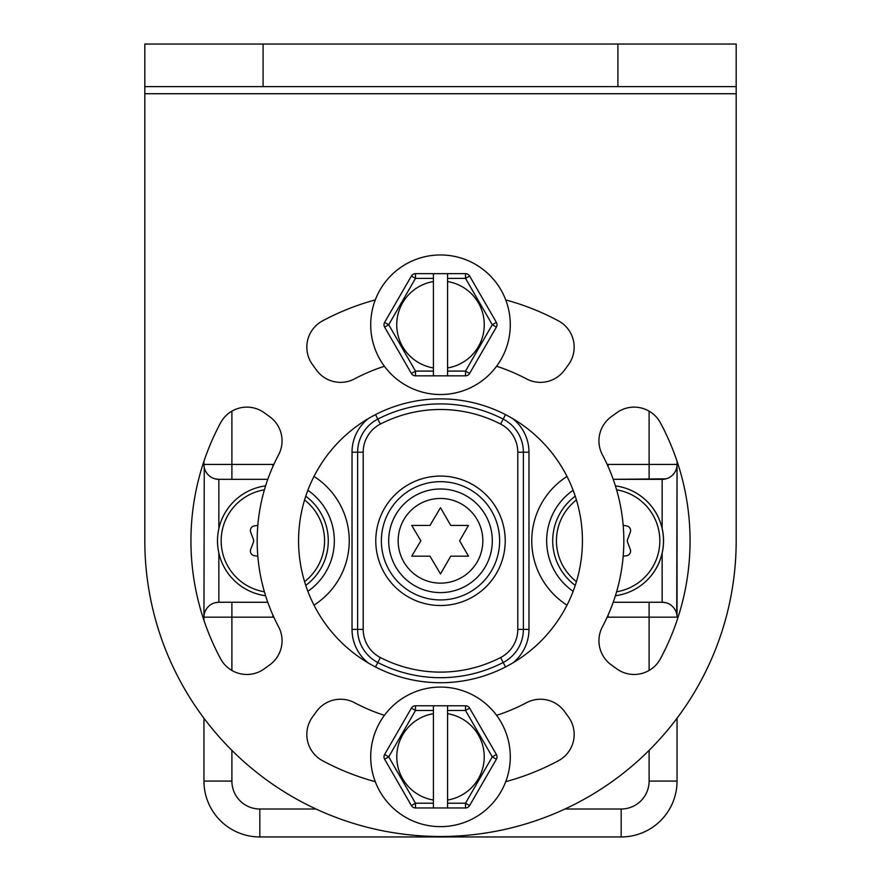 <?xml version="1.0" encoding="UTF-8"?>
<svg xmlns="http://www.w3.org/2000/svg" width="881" height="881" viewBox="0 0 881 881"><rect width="100%" height="100%" fill="white"/><g stroke="black" fill="none" stroke-linecap="round" stroke-linejoin="round"><path stroke-width="1.32" d="M203.952 461.27L203.952 464.43A14.9 14.9 90 0 0 218.851 479.33L267.791 479.33M307.865 490.276A61.461 61.461 0 0 1 307.865 591.327M267.791 602.263L218.851 602.263L267.791 602.263M273.837 617.163A76.361 76.361 0 0 1 272.868 617.163L203.952 617.163A14.9 14.9 0 0 1 218.851 602.263L218.851 553.169M204.249 467.382L203.952 620.323M203.952 718.213L203.952 781.073A55.877 55.877 0 0 0 259.829 836.95L621.171 836.95A55.877 55.877 0 0 0 677.048 781.073L677.048 718.213L677.048 781.073L649.11 781.073L649.11 750.348M607.163 464.441A76.361 76.361 0 0 1 608.132 464.43L677.048 464.43L677.048 461.27L677.048 617.163A14.9 14.9 -90 0 0 662.149 602.263L613.209 602.263M573.135 591.327A61.461 61.461 0 0 1 573.135 490.276M665.992 478.835A14.9 14.9 -90 0 1 663.448 479.275A14.9 14.9 -90 0 0 665.992 478.835L613.209 479.33L662.149 479.33L662.149 528.435M676.916 466.412L676.751 467.382M676.245 469.254L675.903 470.146M675.518 471.005L675.231 471.566M674.108 473.317L672.423 475.222M671.818 475.773L671.201 476.269M670.573 476.72L669.934 477.139M669.296 477.513L668.646 477.843M667.996 478.141L667.346 478.394A14.9 14.9 -90 0 0 667.732 478.251L667.732 478.251A14.9 14.9 -90 0 1 667.346 478.394M649.11 670.441L649.11 617.163L677.048 617.163L677.048 464.43A14.9 14.9 0 0 1 662.149 479.33A14.9 14.9 0 0 0 677.048 464.43L676.751 614.222M204.755 469.254L205.097 470.146M205.482 471.005L205.769 471.566M206.892 473.317L208.577 475.222M209.182 475.773L209.799 476.269M210.427 476.72L211.066 477.139M211.704 477.513L212.354 477.843M213.004 478.141L213.654 478.394A14.9 14.9 0 0 1 213.268 478.251L213.268 478.251M217.552 479.275A14.9 14.9 0 0 1 215.008 478.835L218.851 479.33L218.851 528.435M204.084 615.191L204.249 614.222M204.755 612.339L205.097 611.447M205.482 610.599L205.769 610.037M206.892 608.275L208.577 606.37M209.182 605.831L209.799 605.335M210.427 604.873L211.066 604.465M211.704 604.091L212.354 603.76M213.004 603.463L213.654 603.199A14.9 14.9 90 0 0 213.268 603.353L213.268 603.353A14.9 14.9 90 0 1 213.654 603.199M215.008 602.769A14.9 14.9 90 0 1 217.552 602.318A14.9 14.9 90 0 0 215.008 602.769L218.851 602.263M328.283 540.802A55.415 55.415 0 0 1 305.762 585.391A55.415 55.415 0 0 0 305.762 496.201A55.415 55.415 0 0 1 328.283 540.802M265.599 595.732A55.415 55.415 0 0 1 265.599 485.872A55.415 55.415 0 0 0 265.599 595.732M257.825 525.329L254.29 525.924A4.658 4.658 0 0 0 250.689 532.157L253.332 539.161A4.658 4.658 0 0 1 253.332 542.443L250.689 549.447A4.658 4.658 0 0 0 254.29 555.68L257.825 556.263M667.732 603.353L667.732 603.353A14.9 14.9 0 0 0 667.346 603.199L667.996 603.463M662.149 553.169L662.149 602.263L666.003 602.769A14.9 14.9 0 0 0 663.448 602.318M676.245 612.339L675.903 611.447M675.518 610.599L675.231 610.037M674.108 608.275L672.423 606.37M671.818 605.831L671.201 605.335M670.573 604.873L669.934 604.465M669.296 604.091L668.646 603.76M663.547 540.802A55.415 55.415 0 0 1 615.401 595.732A55.415 55.415 0 0 0 615.401 485.872A55.415 55.415 0 0 1 663.547 540.802M575.238 585.391A55.415 55.415 0 0 1 575.238 496.201A55.415 55.415 0 0 0 575.238 585.391M623.175 556.263L626.71 555.68A4.658 4.658 0 0 0 630.311 549.447L627.668 542.443A4.658 4.658 0 0 1 627.668 539.161L630.311 532.157A4.658 4.658 0 0 0 626.71 525.924L623.175 525.329M517.797 629.386L517.797 452.217A31.661 31.661 0 0 0 500.628 424.069A131.313 131.313 0 0 0 380.372 424.069A31.661 31.661 0 0 0 363.203 452.217L363.203 629.386A31.661 31.661 0 0 0 380.372 657.534A131.313 131.313 0 0 0 500.628 657.534A31.661 31.661 0 0 0 517.797 629.386L523.38 629.386L523.38 452.217A37.255 37.255 0 0 0 503.194 419.103A136.896 136.896 0 0 0 377.806 419.103A37.255 37.255 0 0 0 357.62 452.217L357.62 629.386A37.255 37.255 0 0 0 377.806 662.501A136.896 136.896 0 0 0 503.194 662.501A37.255 37.255 0 0 0 523.38 629.386L528.974 629.386L528.974 452.217A42.839 42.839 0 0 0 512.698 418.607M381.363 540.802A59.137 59.137 0 0 1 440.5 481.665A59.137 59.137 0 0 1 499.637 540.802A59.137 59.137 0 0 1 440.5 599.939A59.137 59.137 0 0 1 381.363 540.802M388.697 540.802A51.803 51.803 0 0 0 440.5 592.605A51.803 51.803 0 0 0 492.303 540.802A51.803 51.803 0 0 0 440.5 488.999A51.803 51.803 0 0 0 388.697 540.802A51.803 51.803 0 0 0 440.5 592.605A51.803 51.803 0 0 0 492.303 540.802A51.803 51.803 0 0 0 440.5 488.999A51.803 51.803 0 0 0 388.697 540.802M450.742 556.175L468.494 556.175L459.618 540.802L468.494 525.428L450.742 525.428L440.5 507.687L429.972 525.428L411.724 525.428L420.854 540.802L411.724 556.175L429.972 556.175L440.5 573.916L450.742 556.175M144.814 93.727L144.814 540.802A295.686 295.686 0 0 0 440.5 836.487A295.686 295.686 0 0 0 736.186 540.802L736.186 93.727L144.814 93.727L144.814 44.05L144.814 79.532M736.186 93.727L736.186 44.05L144.814 44.05M298.571 540.802A141.929 141.929 0 0 0 440.5 682.731A141.929 141.929 0 0 0 582.429 540.802A141.929 141.929 0 0 0 440.5 398.873A141.929 141.929 0 0 0 298.571 540.802M384.413 715.339A183.325 183.325 0 0 1 354.547 702.719A29.8 29.8 0 0 0 316.455 711.529L312.524 716.936A29.8 29.8 0 0 0 322.556 760.721A249.554 249.554 0 0 0 375.284 781.689M505.716 781.689A249.554 249.554 0 0 0 558.444 760.721A29.8 29.8 0 0 0 568.476 716.936L564.545 711.529A29.8 29.8 0 0 0 526.453 702.719A183.325 183.325 0 0 1 496.587 715.339M278.572 454.849A183.325 183.325 0 0 0 278.572 626.754A29.8 29.8 0 0 1 269.773 664.847L264.355 668.778A29.8 29.8 0 0 1 220.569 658.746A249.554 249.554 0 0 1 220.569 422.847A29.8 29.8 0 0 1 264.355 412.826L269.773 416.757A29.8 29.8 0 0 1 278.572 454.849M505.716 299.914A249.554 249.554 0 0 1 558.444 320.871A29.8 29.8 0 0 1 568.476 364.657L564.545 370.064A29.8 29.8 0 0 1 526.453 378.874A183.325 183.325 0 0 0 496.587 366.265M384.413 366.265A183.325 183.325 0 0 0 354.547 378.874A29.8 29.8 0 0 1 316.455 370.064L312.524 364.657A29.8 29.8 0 0 1 322.556 320.871A249.554 249.554 0 0 1 375.284 299.914M616.645 412.826L611.227 416.757A29.8 29.8 0 0 0 602.428 454.849A183.325 183.325 0 0 1 602.428 626.754A29.8 29.8 0 0 0 611.227 664.847L616.645 668.778A29.8 29.8 0 0 0 660.431 658.746A249.554 249.554 0 0 0 660.431 422.847A29.8 29.8 0 0 0 616.645 412.826M144.814 86.624L617.911 86.624L617.911 44.05M736.186 86.624L617.911 86.624M496.377 754.488L469.606 708.126L465.509 710.493L447.592 710.493L447.592 713.676A43.764 43.764 0 0 1 447.592 800.036L447.592 807.954L465.509 807.954A4.735 4.735 0 0 0 469.606 805.586A4.735 4.735 0 0 1 465.509 807.954L465.509 803.219L492.281 756.856L496.377 754.488A4.735 4.735 0 0 1 496.377 759.224L492.281 756.856L465.509 710.493L465.509 705.769L415.491 705.769L415.491 710.493L411.394 708.126A4.735 4.735 0 0 1 415.491 705.769M411.394 708.126L384.623 754.488L388.719 756.856L384.623 759.224L411.394 805.586A4.735 4.735 0 0 0 415.491 807.954A4.735 4.735 0 0 1 411.394 805.586L415.491 803.219L415.491 807.954L447.592 807.954M433.408 705.769L433.408 807.954M433.408 800.036A43.764 43.764 0 0 1 433.408 713.676M447.592 713.676L447.592 800.036M447.592 710.493L447.592 705.769M447.592 803.219L465.509 803.219L469.606 805.586L496.377 759.224M465.509 705.769A4.735 4.735 0 0 1 469.606 708.126M384.623 759.224A4.735 4.735 0 0 1 384.623 754.488M440.5 826.642A69.786 69.786 0 0 1 370.714 756.856A69.786 69.786 0 0 1 440.5 687.081A69.786 69.786 0 0 1 510.286 756.856A69.786 69.786 0 0 1 440.5 826.642M496.377 322.38L469.606 276.017L465.509 278.374L447.592 278.374L447.592 281.557A43.764 43.764 0 0 1 447.592 367.928L447.592 375.835L465.509 375.835A4.735 4.735 0 0 0 469.606 373.467A4.735 4.735 0 0 1 465.509 375.835L465.509 371.099L492.281 324.737L496.377 322.38A4.735 4.735 0 0 1 496.377 327.104L492.281 324.737L465.509 278.374L465.509 273.65L415.491 273.65L415.491 278.374L411.394 276.017A4.735 4.735 0 0 1 415.491 273.65M415.491 375.835A4.735 4.735 0 0 1 411.394 373.467L415.491 371.099L415.491 375.835L447.592 375.835M433.408 273.65L433.408 375.835M433.408 367.928A43.764 43.764 0 0 1 433.408 281.557M447.592 281.557L447.592 367.928M447.592 278.374L447.592 273.65M447.592 371.099L465.509 371.099L469.606 373.467L496.377 327.104M465.509 273.65A4.735 4.735 0 0 1 469.606 276.017M411.394 276.017L384.623 322.38L388.719 324.737L384.623 327.104A4.735 4.735 0 0 1 384.623 322.38M384.623 327.104L411.394 373.467M440.5 394.523A69.786 69.786 0 0 1 370.714 324.737A69.786 69.786 0 0 1 440.5 254.961A69.786 69.786 0 0 1 510.286 324.737A69.786 69.786 0 0 1 440.5 394.523M231.89 411.152L231.89 464.43L272.868 464.43A76.361 76.361 0 0 1 273.837 464.441M649.11 479.33L649.11 411.152M649.11 602.263L649.11 617.163L608.132 617.163A76.361 76.361 0 0 1 607.163 617.163M567.001 605.148A76.361 76.361 0 0 1 567.001 476.456M564.963 809.011L621.171 809.011A27.939 27.939 0 0 0 649.11 781.073M231.89 750.348L231.89 781.073A27.939 27.939 0 0 0 259.829 809.011L316.037 809.011M231.89 602.263L231.89 670.441M313.999 476.456A76.361 76.361 0 0 1 313.999 605.148M512.698 662.997A42.839 42.839 0 0 0 528.974 629.386M368.302 418.607A42.839 42.839 0 0 0 352.026 452.217L352.026 629.386A42.839 42.839 0 0 0 368.302 662.997M203.952 464.43L231.89 464.43L231.89 479.33M272.868 464.43L272.868 466.589M272.868 617.163L272.868 615.015M231.89 781.073L203.952 781.073M259.829 809.011L259.829 836.95M621.171 809.011L621.171 836.95M608.132 617.163L608.132 615.015M608.132 464.43L608.132 466.589M304.573 499.979A51.682 51.682 0 0 1 304.573 581.625M264.41 591.79A51.682 51.682 0 0 1 264.41 489.814M616.59 489.814A51.682 51.682 0 0 1 616.59 591.79M576.427 581.625A51.682 51.682 0 0 1 576.427 499.979M505.496 666.972L500.628 657.534M375.504 666.972L377.806 662.501A136.896 136.896 0 0 0 503.194 662.501M352.026 629.386L363.203 629.386M352.026 452.217L363.203 452.217M375.504 414.632L380.372 424.069M505.496 414.632L503.194 419.103A136.896 136.896 0 0 0 377.806 419.103M528.974 452.217L517.797 452.217M375.78 540.802A64.72 64.72 0 0 1 440.5 476.07A64.72 64.72 0 0 1 505.22 540.802A64.72 64.72 0 0 1 440.5 605.522A64.72 64.72 0 0 1 375.78 540.802M380.372 657.534L377.806 662.501M500.628 424.069L503.194 419.103M398.157 540.802A42.343 42.343 0 0 0 440.5 583.145A42.343 42.343 0 0 0 482.843 540.802A42.343 42.343 0 0 0 440.5 498.459A42.343 42.343 0 0 0 398.157 540.802M263.089 86.624L263.089 44.05M433.408 710.493L415.491 710.493L388.719 756.856L415.491 803.219L433.408 803.219M433.408 278.374L415.491 278.374L388.719 324.737L415.491 371.099L433.408 371.099"/></g></svg>

